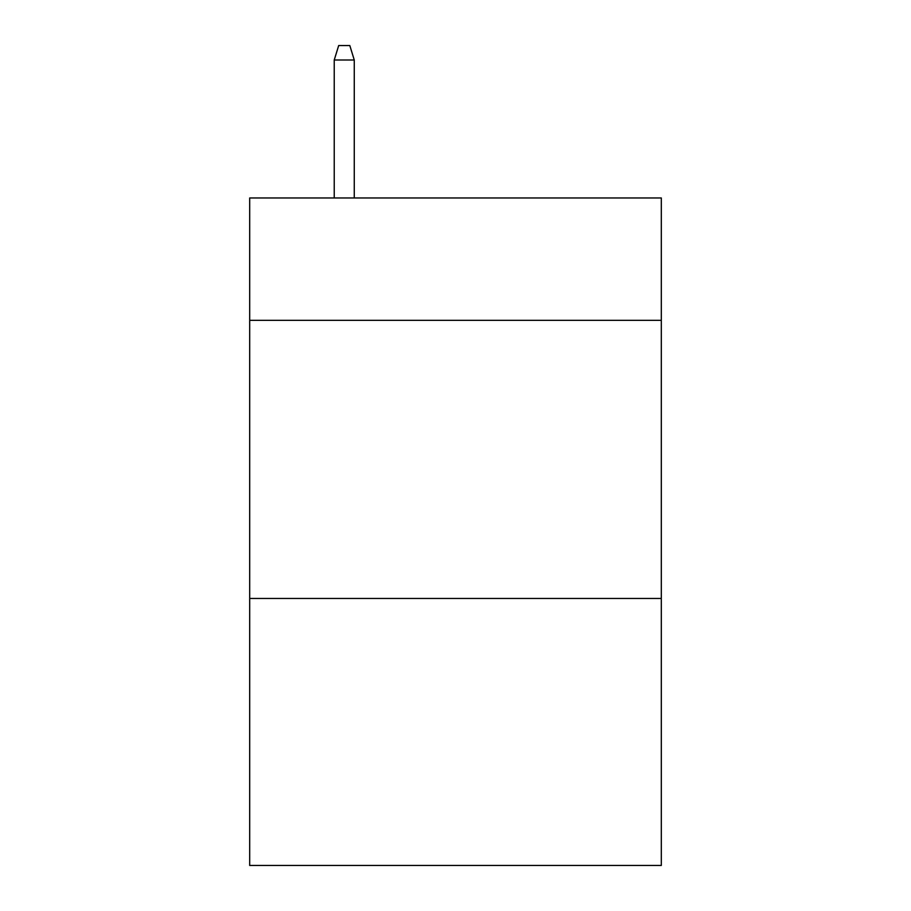 <?xml version="1.0" encoding="UTF-8"?>
<svg xmlns="http://www.w3.org/2000/svg" width="911" height="911" viewBox="0 0 911 911"><rect width="100%" height="100%" fill="white"/><g stroke="black" fill="none" stroke-linecap="round" stroke-linejoin="round"><path stroke-width="1.37" d="M661.306 320.33L661.306 197.96L249.694 197.96L249.694 320.33L661.306 320.33L661.306 865.45L249.694 865.45L249.694 320.33M661.306 598.459L249.694 598.459M354.265 197.96L354.265 60.012L334.235 60.012L334.235 197.96M334.235 60.012L338.687 45.55L349.813 45.55L354.265 60.012"/></g></svg>
